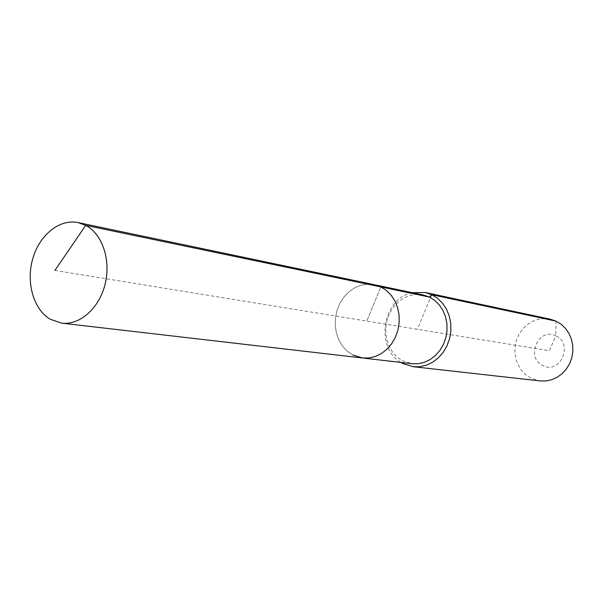 <?xml version="1.0" encoding="UTF-8"?>
<svg xmlns="http://www.w3.org/2000/svg" width="603" height="603" viewBox="0 0 603 603"><rect width="100%" height="100%" fill="white"/><g stroke="black" fill="none" stroke-linecap="round" stroke-linejoin="round"><path stroke-width="0.45" stroke-dasharray="3.02 2.26" d="M352.83 355.001L347.215 351.165L342.481 346.054L338.811 339.888L336.361 332.931L335.23 325.484L335.449 317.856L337.024 310.372L339.881 303.339L343.906 297.06L348.933 291.799L354.745 287.782L361.114 285.196L367.762 284.156L374.41 284.722L367.762 284.156L361.114 285.196L354.745 287.782L348.933 291.799L343.906 297.06L339.881 303.339L337.024 310.372L335.449 317.856L335.23 325.484L336.361 332.931L338.811 339.888L342.481 346.054L347.215 351.165L352.83 355.001L362.509 357.994M423.2 294.957L416.831 294.4L410.462 295.342L404.364 297.754L398.794 301.5L393.993 306.43L390.149 312.316L387.435 318.912L385.95 325.944L385.754 333.112L386.87 340.115L389.244 346.657L392.787 352.469L397.347 357.278L402.744 360.896L412.03 363.73M412.286 292.666C382.694 298.199 374.629 347.833 400.95 362.441M550.207 319.183L544.17 318.595L538.14 319.371L532.374 321.459L527.112 324.776L522.582 329.163L518.972 334.431L516.432 340.348L515.06 346.68L514.924 353.139L516.032 359.471L518.331 365.388L521.738 370.649L526.102 375.021L531.243 378.315L540.175 380.93M54.896 270.438L366.79 321.09L380.84 286.93L366.79 321.09L549.348 350.735L555.785 335.833C538.464 326.894 525.183 357.828 542.926 365.591C560.202 374.915 573.883 343.469 555.785 335.833L555.928 321.105M431.771 294.724L417.344 329.298"/><path stroke-width="0.9" d="M352.83 355.001L362.509 357.994L368.968 357.978L375.375 356.463L381.465 353.494L386.983 349.182L391.686 343.702L395.38 337.281L397.912 330.18L399.156 322.703L399.08 315.165L397.671 307.884L395.01 301.161L391.196 295.274L386.41 290.465L380.84 286.93L85.724 225.364L78.058 222.582C59.516 218.633 39.399 235.064 32.728 258.8C25.876 282.475 33.512 309.475 50.245 319.258L61.725 323.155C79.8 325.416 99.239 308.284 105.11 284.164C111.14 260.097 102.329 233.964 85.724 225.364L54.896 270.438M400.95 362.441L403.03 363.617L413.191 366.707L419.869 366.684L426.479 365.147L432.758 362.139L438.426 357.775L443.258 352.227L447.042 345.73L449.612 338.547L450.863 330.987L450.743 323.351L449.25 315.98L446.469 309.166L442.504 303.203L437.537 298.327L431.771 294.724L429.366 297.053L434.71 300.4L439.308 304.93L442.971 310.47L445.549 316.786L446.913 323.63L447.011 330.7L445.843 337.718L443.446 344.366L439.926 350.388L435.441 355.514L430.173 359.546L424.354 362.32L418.218 363.73L412.03 363.73L362.509 357.994L368.968 357.978L375.375 356.463L381.465 353.494L386.983 349.182L391.686 343.702L395.38 337.281L397.912 330.18L399.156 322.703L399.08 315.165L397.671 307.884L395.01 301.161L391.196 295.274L386.41 290.465L380.84 286.93L374.41 284.722L78.058 222.582M429.366 297.053L423.2 294.957L374.41 284.722L380.84 286.93L429.366 297.053M413.191 366.707L540.175 380.93L546.024 380.953L551.798 379.702L557.262 377.229L562.184 373.634L566.36 369.051L569.616 363.669L571.81 357.715L572.85 351.428L572.692 345.089L571.342 338.939L568.87 333.255L565.365 328.258L560.994 324.15L555.928 321.105L431.771 294.724L425.243 292.5L412.286 292.666M555.928 321.105L550.207 319.183L425.243 292.5M362.509 357.994L61.725 323.155"/></g></svg>
